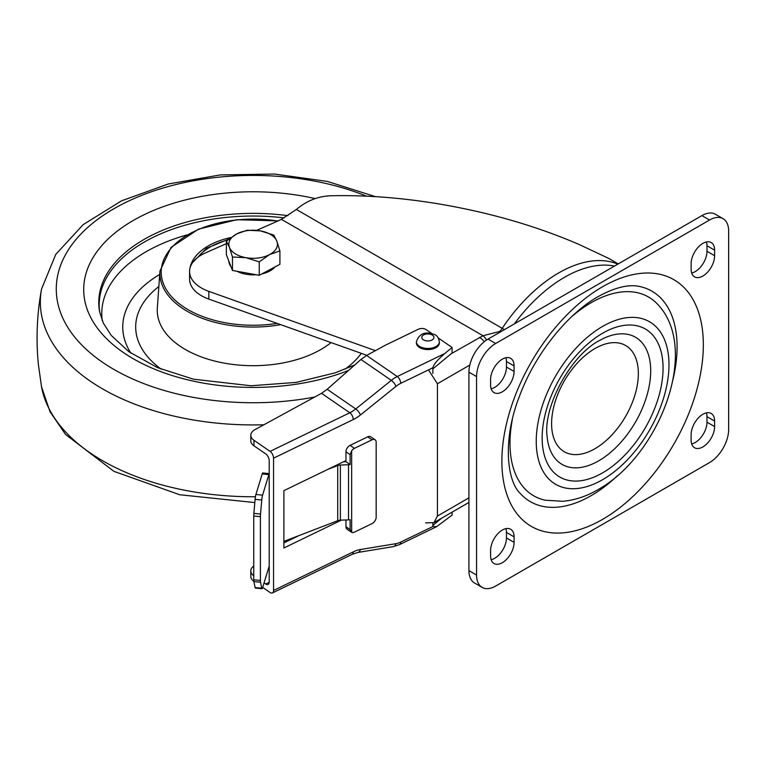 <?xml version="1.0" encoding="UTF-8"?>
<svg xmlns="http://www.w3.org/2000/svg" width="767" height="767" viewBox="0 0 767 767"><rect width="100%" height="100%" fill="white"/><g stroke="black" fill="none" stroke-linecap="round" stroke-linejoin="round"><path stroke-width="1.15" d="M672.975 379.512A121.531 70.171 120 0 0 639.803 286.542C633.571 285.036 620.455 284.26 598.135 296.618C567.417 313.818 534.867 354.268 519.537 396.088C502.423 439.184 506.738 480.823 520.314 493.507A121.531 70.171 120 0 0 591.146 495.655A121.531 70.171 120 0 0 617.416 475.741M512.394 419.223A114.782 66.269 120 0 0 545.203 500.209L562.911 501.292C574.895 500.189 586.63 496.287 598.135 489.567C659.131 455.579 700.453 350.145 658.057 304.739A114.782 66.269 120 0 0 591.146 302.706A114.782 66.269 120 0 0 571.52 316.819M490.602 550.399A16.606 9.588 -60 0 1 502.347 530.055A16.606 9.588 -60 0 1 510.649 529.24A16.606 9.588 -60 0 1 514.091 536.842L514.091 542.355A16.606 9.588 -60 0 1 506.843 559.066A16.606 9.588 -60 0 1 494.044 563.515A16.606 9.588 -60 0 1 490.602 555.912L490.602 550.399M502.347 359.157A16.606 9.588 120 0 0 490.602 379.502L490.602 385.015A16.606 9.588 120 0 0 494.044 392.618A16.606 9.588 120 0 0 506.843 388.169A16.606 9.588 120 0 0 514.091 371.449L514.091 365.936A16.606 9.588 120 0 0 510.649 358.333A16.606 9.588 120 0 0 502.347 359.157M691.125 263.733A16.606 9.588 -60 0 1 702.869 243.388A16.606 9.588 -60 0 1 711.172 242.564A16.606 9.588 -60 0 1 714.614 250.167L714.614 255.679A16.606 9.588 -60 0 1 707.366 272.4A16.606 9.588 -60 0 1 694.566 276.849A16.606 9.588 -60 0 1 691.125 269.246L691.125 263.733M702.869 414.285A16.606 9.588 120 0 0 691.125 434.63L691.125 440.143A16.606 9.588 120 0 0 694.566 447.746A16.606 9.588 120 0 0 707.366 443.297A16.606 9.588 120 0 0 714.614 426.586L714.614 421.073A16.606 9.588 120 0 0 711.172 413.461A16.606 9.588 120 0 0 702.869 414.285M614.501 266.072A126.939 73.287 120 0 0 564.416 277.347A126.939 73.287 120 0 0 514.321 323.904M451.255 353.702L482.98 335.725L281.364 219.324L296.369 209.468C306.637 200.791 318.104 196.227 330.788 195.767C365.178 194.952 401.342 197.694 439.28 203.993C489.873 212.593 536.44 226.073 578.98 244.424L608.26 258.172L618.221 263.925M226.351 243.685L205.527 252.851A40.507 23.393 0 0 0 189.564 271.451L189.564 279.169A40.507 23.393 0 0 0 201.433 295.707A40.507 23.393 0 0 0 208.816 299.082L366.856 355.322M189.564 271.451A40.507 23.393 0 0 0 201.433 287.989A40.507 23.393 0 0 0 208.816 291.364L375.418 350.653M491.158 388.802A16.606 9.588 120 0 0 506.45 367.038L506.45 361.525A16.606 9.588 120 0 0 505.904 357.738M691.671 443.93A16.606 9.588 120 0 0 706.973 422.176L706.973 416.663A16.606 9.588 120 0 0 706.426 412.876M476.566 376.578L468.925 372.168L468.925 570.629L476.566 575.039A27.008 15.589 120 0 0 482.165 587.407A27.008 15.589 120 0 0 495.664 586.065L709.552 462.578A27.008 15.589 120 0 0 728.65 429.501L728.65 231.04A27.008 15.589 120 0 0 723.06 218.672A27.008 15.589 120 0 0 709.552 220.014L495.664 343.501A27.008 15.589 120 0 0 476.566 376.578L476.566 575.039M468.925 372.168A27.008 15.589 -60 0 1 488.023 339.091L495.664 343.501M709.552 220.014L701.91 215.604L488.023 339.091M701.91 215.604A27.008 15.589 -60 0 1 715.419 214.261L723.06 218.672M482.165 587.407L474.524 582.997A27.008 15.589 -60 0 1 468.925 570.629M706.426 241.969A16.606 9.588 -60 0 1 706.973 245.756L706.973 251.269A16.606 9.588 -60 0 1 691.671 273.033M505.904 528.645A16.606 9.588 -60 0 1 506.45 532.432L506.45 537.945A16.606 9.588 -60 0 1 491.158 559.699M425.608 522.873L433.959 522.624L437.42 516.057L437.42 383.749L428.504 369.886M281.364 219.324A54.016 31.188 0 0 0 278.91 220.57L256.667 230.349M486.556 340.002A13.499 6.241 68.4 0 0 482.98 335.725L499.95 331.402A8.101 1.678 38.6 0 1 500.63 331.814M479.49 337.403A13.499 7.795 60 0 1 484.293 341.67M499.768 332.312L499.95 331.402A27.008 15.589 120 0 0 502.212 328.314A128.29 74.063 -60 0 1 558.683 272.937A128.29 74.063 -60 0 1 617.866 264.126M350.116 529.594L351.66 532.336L347.039 529.192A5.398 3.375 -55.5 0 1 345.965 526.737L350.116 529.594L350.116 519.671A5.398 3.116 180 0 1 348.534 519.873L348.534 464.744A5.398 3.116 0 0 0 350.116 464.543L350.116 454.62L345.965 451.763L345.965 460.583L283.895 490.659L283.895 547.993L341.392 520.131M345.965 451.763A5.398 3.375 -55.5 0 1 350.097 445.349L354.44 448.34A5.398 3.375 124.5 0 0 351.66 450.833L350.116 454.62M283.895 541.397L337.72 520.688L337.72 465.559A5.398 3.116 180 0 1 340.375 465.042L348.534 464.744M327.873 469.356L337.72 465.559M350.116 464.543L345.965 461.686L343.501 461.782M340.375 465.042L340.375 520.17L348.534 519.873M340.375 520.17A5.398 3.116 0 0 0 337.72 520.688M432.856 523.132L432.856 526.546L436.711 526.613L452.099 515.088L452.099 512.145M432.856 367.776L400.719 383.337A21.61 13.518 124.5 0 0 395.964 386.386L360.404 414.985A32.406 20.268 -55.5 0 1 353.271 419.559L273.551 458.177A5.398 2.838 -115.8 0 0 270.08 451.38L349.8 412.761L321.526 393.308L327.173 389.291L355.744 408.945L391.304 380.355L360.96 359.474L366.607 355.457L397.248 376.539L444.831 353.491C437.612 359.723 433.614 364.488 432.856 367.776L432.856 373.424M273.551 458.177L273.551 590.485L353.271 551.866A32.406 20.268 -55.5 0 1 360.404 549.527L395.964 543.669A21.61 13.518 124.5 0 0 400.719 542.116L432.856 526.546M351.66 450.833L351.66 532.336A5.398 3.375 124.5 0 0 354.44 532.135L372.024 523.612A5.398 3.375 124.5 0 0 376.166 517.198L376.166 442.223A5.398 3.375 124.5 0 0 375.092 439.779A5.398 3.375 124.5 0 0 372.024 439.817L367.69 436.835L350.097 445.349M367.69 436.835A5.398 3.375 -55.5 0 1 370.749 436.797L375.092 439.779M345.965 519.968L345.965 526.737M432.856 525.443L441.706 518.147M444.831 353.491L452.099 347.499L452.099 353.012L432.856 368.879M321.526 393.308L255.028 429.606A13.499 7.795 0 0 0 250.799 435.272A13.499 7.795 0 0 0 253.954 440.287L270.08 451.38M360.96 359.474L327.173 389.291M431.6 333.386L426.059 329.58A5.398 3.116 0 0 0 418.456 329.196L385.35 345.227L366.607 355.457M253.954 440.287L253.954 445.8L265.737 453.911A5.398 2.838 64.2 0 1 269.217 460.708L269.217 581.99A5.398 2.838 64.2 0 1 268.095 584.464A5.398 2.838 64.2 0 1 265.737 584.013L269.198 582.335M264.069 582.862L265.737 584.013M262.678 587.417L270.08 592.508A5.398 2.838 -115.8 0 0 272.438 592.958A5.398 2.838 -115.8 0 0 273.551 590.485M452.099 347.499L438.283 337.988M253.839 581.338A13.499 7.795 180 0 1 250.799 576.401L250.799 570.888A13.499 7.795 0 0 0 253.752 575.758M298.948 535.606L283.895 542.902M253.752 566.017A13.499 7.795 0 0 0 250.799 570.888M253.954 445.8A13.499 7.795 180 0 1 250.799 440.785L250.799 435.272M354.44 448.34L372.024 439.817M262.026 588.73L255.373 588.059A5.398 0.767 -84.2 0 1 255.114 587.551L253.887 581.568A5.398 0.767 -84.2 0 1 253.752 579.775L260.406 580.446A5.398 0.767 95.8 0 0 260.531 582.249L261.758 588.222A5.398 0.767 95.8 0 0 262.026 588.73A5.398 0.767 95.8 0 0 262.573 587.771L268.843 567.225A5.398 0.767 95.8 0 0 269.217 565.682M253.752 515.98A5.398 0.767 -84.2 0 1 253.887 513.363L255.114 499.346A5.398 0.767 -84.2 0 1 255.919 494.475L262.573 495.156A5.398 0.767 95.8 0 0 261.758 500.017L260.531 514.043A5.398 0.767 95.8 0 0 260.406 516.661L253.752 515.98L253.752 579.775M269.217 473.757A5.398 0.767 95.8 0 0 268.843 474.61L262.199 473.929L255.919 494.475M262.199 473.929A5.398 0.767 -84.2 0 1 262.745 472.971L269.217 473.623M260.406 516.661L260.406 580.446M262.573 495.156L268.843 474.61M419.75 347.633A11.476 6.625 0 0 0 432.262 349.071A11.476 6.625 0 0 0 439.347 342.954L439.347 341.852A11.476 6.625 180 0 1 432.262 347.969A11.476 6.625 180 0 1 419.75 346.531A11.476 6.625 180 0 1 416.395 341.852L416.395 342.954A11.476 6.625 0 0 0 419.75 347.633M99.432 309.916A153.946 88.876 180 0 1 284.202 217.866A153.946 88.876 180 0 0 99.432 309.916A153.946 88.876 180 0 0 99.768 312.648A153.946 88.876 180 0 1 99.432 309.916M221.874 303.722A63.469 36.643 180 0 1 217.828 302.284M190.015 267.961A63.469 36.643 180 0 1 231.049 237.482M274.989 266.945A24.304 14.036 180 0 1 269.572 271.144A24.304 14.036 180 0 1 261.883 273.905M256.12 274.739A24.304 14.036 180 0 1 236.898 271.25M230.963 266.561A24.304 14.036 180 0 1 228.825 261.039M279.907 250.895L276.858 241.212A24.304 14.036 0 0 1 269.572 254.606A24.304 14.036 180 0 1 245.852 257.664L259.246 261.854L269.572 254.606L279.907 250.895L279.907 264.337L259.246 275.305L232.459 270.454L226.351 254.634L226.351 241.193L229.41 247.329A24.304 14.036 180 0 1 236.687 233.935A24.304 14.036 180 0 1 260.406 230.877A24.304 14.036 180 0 1 276.858 241.212L273.8 235.076L260.406 230.877L247.022 230.225L236.687 233.935L226.351 241.193M245.852 257.664A24.304 14.036 180 0 1 229.41 247.329L232.459 257.003L245.852 257.664M232.459 270.454L232.459 257.003M259.246 275.305L259.246 261.854M594.971 448.714A61.341 35.416 120 0 0 638.345 373.587A61.341 35.416 120 0 0 594.971 348.544A61.341 35.416 120 0 0 551.598 423.672A61.341 35.416 120 0 0 594.971 448.714M604.003 338.18A73.421 42.386 -60 0 1 650.637 373.913A73.421 42.386 -60 0 1 598.787 460.785A73.421 42.386 -60 0 1 547.139 436.682C542.815 407.306 570.504 355.476 599.257 340.653L604.003 338.18M602.613 472.846A85.501 49.366 -60 0 1 542.154 437.947A85.501 49.366 -60 0 1 602.613 333.233A85.501 49.366 -60 0 1 663.062 368.141A85.501 49.366 -60 0 1 602.613 472.846M602.613 519.355A142.451 82.242 -60 0 1 501.877 461.197A142.451 82.242 -60 0 1 602.613 286.724A142.451 82.242 -60 0 1 703.339 344.882A142.451 82.242 -60 0 1 602.613 519.355M602.613 326.406A93.862 54.189 120 0 0 536.238 441.361A93.862 54.189 120 0 0 602.613 479.682A93.862 54.189 120 0 0 668.977 364.718A93.862 54.189 120 0 0 602.613 326.406M208.816 291.364L208.816 299.082M296.369 209.468L502.212 328.314A8.101 0.748 -146.2 0 1 504.398 329.637M469.807 365.044L437.42 383.749M437.42 516.057L468.925 497.86M706.973 422.176L714.614 426.586M706.973 416.663L714.614 421.073M706.973 245.756L714.614 250.167M706.973 251.269L714.614 255.679M506.45 367.038L514.091 371.449M506.45 361.525L514.091 365.936M506.45 532.432L514.091 536.842M506.45 537.945L514.091 542.355M353.271 419.559A5.398 2.838 -115.8 0 0 349.8 412.761A27.008 16.893 124.5 0 0 355.744 408.945A5.398 1.822 -128.8 0 1 360.404 414.985M395.964 386.386A5.398 1.822 -128.8 0 0 391.304 380.355A27.008 16.893 -55.5 0 1 397.248 376.539A5.398 2.838 -115.8 0 1 400.719 383.337M353.271 551.866A5.398 2.838 64.2 0 1 352.158 554.34L272.438 592.958M360.404 549.527A5.398 3.614 80.6 0 1 357.815 552.47L352.158 554.34M395.964 543.669A5.398 3.614 80.6 0 1 393.375 546.612L357.815 552.47M400.719 542.116A5.398 2.838 64.2 0 1 399.607 544.58L393.375 546.612M260.531 582.249L253.887 581.568M255.114 587.551L261.758 588.222M261.758 500.017L255.114 499.346M253.887 513.363L260.531 514.043M423.576 339.915A6.078 3.509 0 0 0 432.166 339.915A6.078 3.509 0 0 0 432.166 334.958A6.078 3.509 0 0 0 423.576 334.958A6.078 3.509 0 0 0 423.576 339.915M354.776 364.939L335.486 372.743L296.225 382.397L250.972 385.763L193.409 379.176L157.58 367.671L128.866 351.708L111.263 335.438L103.315 323.089L99.614 311.814A154.368 89.125 180 0 1 99.01 307.519A154.368 89.125 180 0 1 287.932 215.671M348.525 370.451A169.43 97.821 180 0 1 178.184 377.335A169.43 97.821 180 0 1 83.967 295.113A169.43 97.821 180 0 1 315.208 198.586M314.681 397.038A196.851 113.65 180 0 1 56.585 295.487A196.851 113.65 180 0 1 157.58 189.717A196.851 113.65 180 0 1 366.482 196.16M255.43 496.757A212.785 122.854 180 0 1 41.543 386.913L38.35 364.248C35.905 339.033 36.969 313.971 41.543 289.063L55.742 254.414L83.229 224.587L121.512 200.839L168.155 184.022L220.263 174.924L274.5 174.042L327.346 181.415L375.418 196.64M263.906 424.765A212.785 122.854 180 0 1 40.68 308.986A212.785 122.854 180 0 1 41.543 289.063M280.664 324.652A93.248 53.834 180 0 1 160.035 276.245A93.248 53.834 180 0 1 159.958 271.019L157.331 308.075A95.875 55.358 0 0 0 157.408 313.454A95.875 55.358 0 0 0 226.38 363.5A95.875 55.358 0 0 0 331.056 342.581M361.315 353.357A117.447 67.803 180 0 1 345.016 369.195M161.243 369.195A117.447 67.803 180 0 1 135.874 330.788A117.447 67.803 180 0 1 158.865 286.522M159.718 274.452A130.371 75.271 0 0 0 122.96 331.2A130.371 75.271 0 0 0 130.898 353.156M102.299 320.807A151.358 87.39 180 0 1 102.011 318.439A151.358 87.39 180 0 1 186.851 234.951M277.798 221.049A91.915 53.067 0 0 0 161.358 275.161A91.915 53.067 0 0 0 277.155 323.406M197.828 257.3A60.766 35.081 180 0 1 227.876 239.927M433.959 522.624L468.925 502.433M436.711 526.613L399.607 544.58M439.347 341.852C438.58 337.854 437.085 335.467 434.87 334.69C425.378 331.018 419.223 333.405 416.395 341.852M254.826 502.577L179.689 494.744L113.89 471.331L65.54 434.448L50.047 411.754L41.543 386.913M159.958 271.019L171.06 247.377L198.49 229.151L236.725 219.717L278.22 220.867M228.93 239.074L206.496 248.307L192.622 262.535"/></g></svg>
